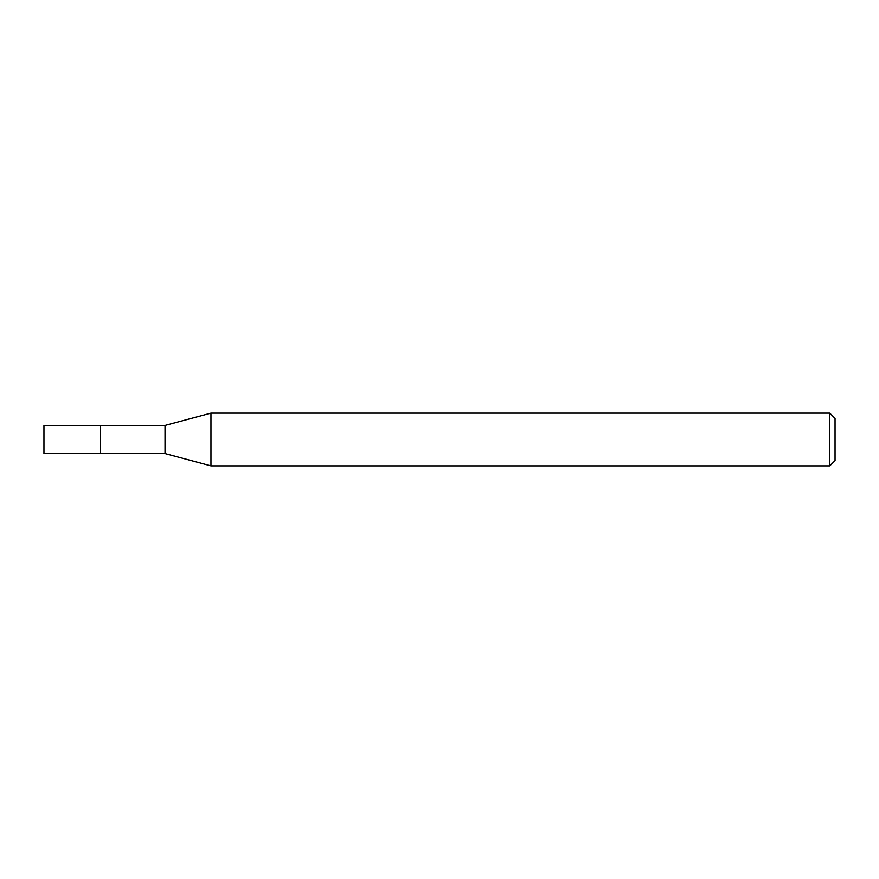 <?xml version="1.0" encoding="UTF-8"?>
<svg xmlns="http://www.w3.org/2000/svg" width="879" height="879" viewBox="0 0 879 879"><rect width="100%" height="100%" fill="white"/><g stroke="black" fill="none" stroke-linecap="round" stroke-linejoin="round"><path stroke-width="1.32" d="M100.206 425.436L43.95 425.436L43.95 453.564L100.206 453.564L100.206 425.436L100.206 453.564L165.032 453.564L165.032 425.436L100.206 425.436M165.032 425.436L210.96 413.13L210.96 465.87L165.032 453.564M210.96 465.87L829.776 465.87L829.776 413.13L210.96 413.13M829.776 413.13L835.05 418.404L835.05 460.596L829.776 465.87"/></g></svg>
